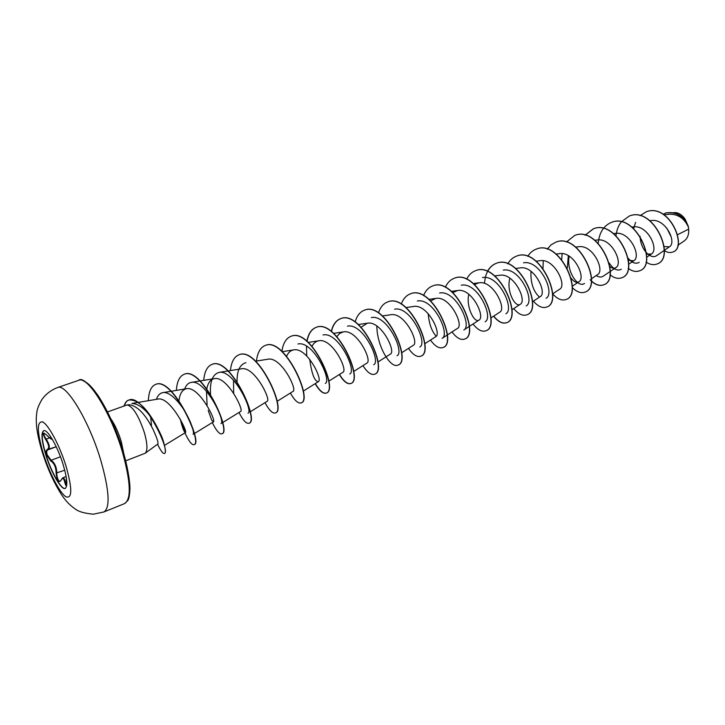 <?xml version="1.0" encoding="UTF-8"?>
<svg xmlns="http://www.w3.org/2000/svg" width="725" height="725" viewBox="0 0 725 725"><rect width="100%" height="100%" fill="white"/><g stroke="black" fill="none" stroke-linecap="round" stroke-linejoin="round"><path stroke-width="1.09" d="M65.295 488.396C61.426 490.018 51.339 472.292 46.001 454.856C41.878 441.054 41.135 432.988 43.772 430.65M45.784 454.938C41.606 440.927 40.899 432.843 43.663 430.686C47.288 428.674 57.647 446.482 63.12 464.517C67.217 478.473 67.905 486.448 65.187 488.442C61.408 490.408 51.185 472.555 45.784 454.938M61.072 480.113L60.909 480.53C58.598 483.067 57.003 480.593 56.124 473.09C56.033 467.244 54.239 463.193 50.723 460.919L46.554 454.91C45.729 452.001 45.938 450.225 47.188 449.6C49.527 448.077 48.992 444.688 45.602 439.432C42.104 432.97 42.485 431.556 46.744 435.163C50.56 439.06 51.865 439.712 50.659 437.121L50.27 436.115M46.744 435.163L44.162 433.188C43.491 433.668 43.844 435.145 45.213 437.619L46.155 439.06C49.662 444.642 50.224 448.24 47.859 449.862L47.823 449.872C46.636 450.479 46.418 452.119 47.17 454.792L51.085 460.266C54.737 462.722 56.65 467.036 56.822 473.207L56.849 474.839C57.447 479.116 58.58 481.282 60.248 481.337L62.694 477.884C63.827 477.612 64.77 479.18 65.504 482.578L66.446 485.442M666.801 228.094L671.341 237.229M677.803 245.349L684.391 240.791C687.581 238.38 689.013 234.492 688.687 229.118L688.415 227.124C684.463 218.56 678.265 214.256 669.827 214.183L664.145 214.799M145.19 453.252L157.86 443.99C158.603 442.857 156.935 437.855 152.848 428.992C145.254 414.138 137.46 406.045 129.467 404.731L127.165 404.922C132.983 406.553 138.747 415.869 144.456 432.861C147.483 443.908 147.728 450.705 145.19 453.252L125.751 460.819M677.621 234.682L688.687 229.118M664.163 246.554L669.347 246.853C677.15 242.712 665.731 218.153 651.204 220.554L649.899 220.69M646.573 254.085L651.304 254.04C659.342 249.799 647.724 224.478 633.315 226.925L631.955 227.079M628.457 260.347L633.75 260.773C641.688 256.632 629.871 230.913 615.434 233.396L613.631 233.604M609.888 266.546C612.127 268.35 614.102 268.712 615.824 267.643C623.663 263.637 611.601 237.465 597.183 240.002L594.899 240.274M591.455 278.763L597.518 274.675C605.257 270.751 592.923 244.171 578.523 246.754L575.759 247.089M568.337 255.662L567.294 268.032M571.137 278.155C573.946 281.898 576.502 283.131 578.822 281.835C586.425 278.083 573.874 251.031 559.473 253.65L556.193 254.058M552.577 293.924L559.709 289.166C567.195 285.514 554.335 258.028 539.998 260.701L536.192 261.181M532.476 301.763L540.179 296.661C547.502 293.172 534.434 265.205 520.088 267.906L515.738 268.477M509.911 278.183C505.968 291.205 515.511 308.025 520.215 304.31C527.401 300.947 513.989 272.518 499.733 275.273L494.803 275.926M490.879 317.985L499.806 312.14C506.802 308.95 493.145 280.031 478.917 282.813L474.513 284.535M468.803 294.25C465.758 307.409 474.757 323.432 478.917 320.133C485.741 317.115 471.767 287.689 457.629 290.526L452.844 292.583M417.355 301.002C433.541 297.612 450.542 334.642 442.087 338.367L457.557 328.334C464.172 325.471 449.899 295.555 435.834 298.41L430.677 300.857M424.741 343.777L435.698 336.708C442.096 334.044 427.514 303.594 413.54 306.485L406.045 307.554M401.623 352.794L413.322 345.281C419.485 342.789 404.559 311.832 390.702 314.75L382.501 315.946M377.942 362.029L390.413 354.063C396.312 351.806 381.087 320.278 367.321 323.214L361.132 327.202M353.664 371.49L366.95 363.062C372.587 360.987 356.963 328.914 343.378 331.896L339.717 333.391L336.871 336.545M328.778 381.187L342.916 372.269C348.245 370.448 332.304 337.796 318.837 340.777C315.937 341.276 313.671 343.088 312.049 346.215M309.72 359.256C311.678 373.819 314.532 381.305 318.275 381.712C323.305 380.108 306.956 346.876 293.688 349.894C290.544 350.456 288.197 352.577 286.647 356.238M277.086 401.342L293.027 391.382C297.703 390.05 281.001 356.22 267.897 359.228L255.617 361.168M250.225 411.809L267.135 401.306C271.449 400.227 254.33 365.781 241.443 368.817L218.932 372.423C233.359 368.88 253.705 411.592 248.013 413.168M233.513 380.172L233.658 393.222M222.648 422.557L240.573 411.483C244.497 410.685 226.961 375.604 214.31 378.64C210.422 379.492 207.921 382.882 206.833 388.799M206.489 391.219L207.087 404.949M208.193 410.35L211.637 420.029L213.322 421.923C216.82 421.424 198.886 385.7 186.461 388.727C182.292 389.697 179.8 393.684 178.993 400.671M180.298 419.249C181.821 425.629 183.235 429.834 184.549 431.873L185.355 432.635C188.4 432.444 169.994 396.058 157.869 399.085L138.158 402.402M150.637 416.866L151.489 425.339M137.85 402.447L131.914 403.444C139.726 403.771 147.728 410.93 155.902 424.923C160.687 433.632 163.388 439.939 164.022 443.854L164.575 446.065C163.297 440.682 160.714 434.175 156.836 426.536C146.84 408.021 137.542 399.194 128.923 400.055C127.047 400.436 125.497 402.384 124.292 405.882M156.41 399.33C157.751 395.424 159.863 393.195 162.753 392.651C170.266 390.884 182.555 405.184 188.727 418.515L192.832 429.127C193.602 432.2 193.702 433.94 193.122 434.329M184.639 389.026C186.053 385.165 188.246 382.954 191.21 382.401C205.302 378.876 226.137 422.376 220.926 423.608M210.531 394.282C209.733 381.712 212.534 374.426 218.932 372.423M237.048 381.658C236.948 370.674 239.921 364.358 245.956 362.699M297.975 343.976C313.191 340.442 332.213 380.888 325.28 383.398M323.024 334.95C338.475 331.443 357.072 371.173 349.785 373.946M347.465 326.159C363.125 322.67 381.314 361.712 373.692 364.729M371.318 317.568C387.177 314.106 404.949 352.468 397.028 355.73M394.608 309.194C410.64 305.76 428.022 343.451 419.82 346.949M436.205 336.228C431.692 331.189 429.028 323.649 428.203 313.617M439.577 293.009C455.889 289.665 472.528 326.032 463.837 329.984L469.166 326.504M461.281 285.197C477.702 281.889 494.006 317.613 485.088 321.782M482.506 277.566C499.017 274.295 514.995 309.403 505.869 313.771M503.25 270.108C519.834 266.863 535.503 301.392 526.178 305.932M523.532 262.812C540.188 259.613 555.54 293.562 546.052 298.265M539.382 297.005C533.292 291.359 530.492 282.786 530.972 271.286M584.504 283.439C578.106 288.387 566.134 271.422 569.152 256.152M615.833 267.652L603.127 276.252C601.125 277.512 598.823 277.276 596.213 275.554M621.343 269.22C617.392 271.322 613.332 269.229 609.163 262.939M639.187 262.332C635.752 264.308 632.064 262.939 628.14 258.218M669.356 246.862L656.669 255.599C650.851 260.039 640.383 249.463 640.075 236.268M688.197 226.109L685.125 219.122C681.826 214.528 678.083 212.352 673.897 212.597L673.788 212.606M633.686 228.547L635.58 222.33M640.093 215.669L646.256 211.763C669.556 202.882 688.224 248.276 672.492 252.101C669.837 253.034 667.072 252.472 664.191 250.415M663.23 214.21L665.695 213.014C676.479 211.455 684.047 216.141 688.406 227.07L688.415 227.124M646.328 211.736L646.401 211.718C669.701 202.828 688.369 248.222 672.628 252.046L672.564 252.073M665.768 212.987L665.831 212.96C676.053 211.292 683.485 215.615 688.152 225.937L688.406 227.07M107.517 411.927L127.165 404.922M646.102 262.106C649.926 264.625 653.515 265.278 656.868 264.045C676.416 258.154 653.533 205.782 629.246 216.059L621.325 221.832M621.271 221.904C618.389 225.647 616.622 230.233 615.987 235.661M628.149 268.322C632.164 271.277 635.925 272.12 639.45 270.851C658.735 265.078 635.58 212.162 611.447 222.385C603.635 225.683 599.222 232.653 598.216 243.292M609.906 274.657C614.075 278.056 617.99 279.098 621.66 277.793C640.664 272.147 617.211 218.66 593.258 228.855L585.039 235.217M591.355 281.137C595.66 284.961 599.702 286.212 603.49 284.88C622.195 279.379 598.451 225.312 574.689 235.453L566.406 242.032M562.111 253.614L561.712 259.55M572.215 287.499C576.719 291.948 580.952 293.498 584.921 292.13C603.318 286.774 579.266 232.109 555.713 242.195L551.009 244.887L547.248 249.192M543.261 260.737L542.998 268.313M552.568 293.779C557.289 299.017 561.748 300.938 565.953 299.534C584.015 294.323 559.655 239.06 536.319 249.092C532.821 250.379 529.975 252.789 527.791 256.333M533.392 301.156C538.059 306.485 542.454 308.46 546.559 307.101C564.277 302.062 539.59 246.174 516.499 256.142C512.865 257.475 509.965 260.048 507.799 263.873M513.708 308.605C518.357 314.088 522.698 316.163 526.74 314.831C544.076 309.956 519.064 253.451 496.217 263.347C492.502 264.725 489.565 267.443 487.418 271.503M493.589 316.209C498.211 321.864 502.507 324.039 506.467 322.743C523.414 318.058 498.066 260.9 475.491 270.715C471.703 272.12 468.749 274.956 466.637 279.216M473.017 323.993C477.612 329.812 481.853 332.095 485.732 330.836C502.262 326.332 476.561 268.513 454.276 278.255C450.379 279.714 447.397 282.714 445.331 287.272M451.992 331.941C456.551 337.932 460.719 340.324 464.517 339.119C480.603 334.823 454.557 276.325 432.58 285.967C428.566 287.481 425.557 290.671 423.554 295.555M430.478 340.079C435 346.251 439.114 348.752 442.803 347.592C458.427 343.487 432 284.3 410.359 293.87C406.227 295.438 403.2 298.845 401.269 304.092M408.474 348.399C412.951 354.752 416.993 357.38 420.572 356.265C435.698 352.404 408.909 292.501 387.621 301.953C383.362 303.576 380.308 307.228 378.477 312.892M376.828 325.996C377 346.695 390.666 368.617 397.817 365.146C412.416 361.503 385.229 300.875 364.331 310.237C359.926 311.931 356.872 315.846 355.159 321.991M362.899 365.627C367.285 372.369 371.155 375.242 374.499 374.254C388.555 370.856 360.978 309.484 340.469 318.719C335.929 320.486 332.866 324.718 331.298 331.397M339.3 374.553C343.632 381.504 347.411 384.504 350.619 383.57C364.086 380.426 336.083 318.293 316.018 327.41C311.315 329.277 308.279 333.862 306.892 341.167M315.13 383.688C319.399 390.847 323.069 393.992 326.141 393.122C338.983 390.267 310.572 327.347 290.961 336.318C286.085 338.285 283.076 343.288 281.916 351.317M290.362 393.05C294.577 400.427 298.129 403.716 301.038 402.919C313.236 400.345 284.381 336.627 265.25 345.453C260.384 347.447 257.457 352.64 256.469 361.032M264.978 402.647C269.12 410.241 272.564 413.685 275.301 412.969C286.801 410.694 257.502 346.151 238.897 354.824C234.121 356.791 231.302 362.047 230.432 370.575M238.96 412.48C243.029 420.31 246.346 423.907 248.902 423.264C259.668 421.316 229.907 355.93 211.854 364.439C207.187 366.379 204.477 371.689 203.743 380.362M212.289 422.557C216.267 430.632 219.448 434.393 221.814 433.84C231.792 432.227 201.559 365.98 184.096 374.308C179.546 376.221 176.963 381.586 176.356 390.394M184.92 432.907C188.817 441.217 191.844 445.15 194.001 444.697C203.163 443.437 172.432 376.302 155.603 384.44C151.153 386.253 148.743 391.663 148.371 400.68M157.987 445.059L158.784 446.691C161.331 451.557 163.188 453.814 164.367 453.478C171.381 452.101 142.807 392.515 128.678 400.146C126.793 400.526 125.253 402.466 124.047 405.973M656.941 264.018L657.013 263.991C676.561 258.091 653.687 205.728 629.391 216.005L629.318 216.032M639.522 270.815L639.595 270.788C658.88 265.024 635.725 212.108 611.592 222.33L611.519 222.358M621.733 277.757L621.805 277.729C640.818 272.093 617.365 218.606 593.412 228.801L585.138 235.244M590.096 279.669L591.228 280.82M591.373 280.956C595.723 284.88 599.811 286.167 603.644 284.825C622.349 279.324 598.614 225.257 574.843 235.398L574.771 235.426M585.002 292.093L585.075 292.066C603.481 286.71 579.429 232.054 555.876 242.141L555.794 242.168M566.035 299.498L566.116 299.47C584.178 294.259 559.818 239.005 536.482 249.038L536.4 249.065M546.641 307.065L546.722 307.038C564.44 301.999 539.763 246.119 516.662 256.079L516.581 256.115M526.821 314.804L526.912 314.768C544.248 309.892 519.236 253.388 496.389 263.284C490.979 265.404 487.318 270.026 485.406 277.177M485.324 277.521L484.391 283.384M493.734 316.118C498.365 321.791 502.661 323.975 506.639 322.679C523.586 317.994 498.247 260.837 475.673 270.652L475.582 270.688M485.823 330.799L485.913 330.772C502.434 326.259 476.742 268.449 454.457 278.192L454.367 278.228M464.607 339.083L464.698 339.046C480.784 334.751 454.738 276.252 432.762 285.904L432.671 285.94M442.893 347.556L442.993 347.52C458.608 343.414 432.191 284.236 410.549 293.806L410.459 293.833M420.672 356.229L420.763 356.192C435.897 352.323 409.108 292.429 387.821 301.89L387.721 301.917M397.916 365.11L398.007 365.074C412.616 361.422 385.428 300.803 364.521 310.164L364.421 310.2M374.598 374.209L374.698 374.173C388.754 370.783 361.177 309.412 340.668 318.647C336.083 320.441 333.011 324.737 331.452 331.524M339.481 374.435C343.822 381.413 347.601 384.431 350.818 383.489C364.285 380.344 336.291 318.221 316.218 327.337C311.478 329.222 308.424 333.881 307.056 341.303M306.485 346.115L306.748 355.957M315.312 383.57C319.589 390.757 323.268 393.911 326.341 393.05C339.191 390.186 310.789 327.274 291.169 336.246L291.06 336.282M301.147 402.873L301.256 402.837C313.445 400.254 284.599 336.545 265.468 345.381L265.359 345.417M275.409 412.924L275.518 412.878C287.028 410.604 257.728 346.079 239.123 354.743L239.014 354.788M249.01 423.219L249.128 423.183C259.894 421.225 230.133 355.848 212.081 364.358L211.972 364.403M221.922 433.795L222.04 433.749C232.027 432.136 201.795 365.898 184.331 374.227L184.213 374.263M180.335 419.322L185.002 432.472M194.11 444.642L194.237 444.606C203.408 443.347 172.677 376.212 155.839 384.35L155.721 384.395M164.484 453.424L164.611 453.388C165.599 452.917 165.59 450.479 164.575 446.065M688.424 227.179L684.391 218.107M47.877 449.853L56.233 446.781L47.188 449.6M45.602 439.432L49.499 437.855M52.01 438.824L51.747 438.915C52.209 440.012 50.551 438.788 46.772 435.218L46.826 435.254M50.723 460.919L51.085 460.266L60.456 456.777M56.124 473.09L64.742 470.208M66.573 482.17L64.933 482.923C63.773 477.92 62.432 477.123 60.909 480.53M66.265 479.026L66.265 479.017C66.927 486.548 66.483 487.853 64.933 482.923M66.265 479.017L66.528 485.551M66.011 466.066C72.355 488.75 72.328 498.99 65.93 496.788C59.74 492.946 49.327 472.89 43.273 453.497C36.975 431.819 36.73 421.279 42.539 421.877C48.403 424.424 59.631 445.377 66.011 466.066M100.802 460.384C109.303 490.417 110.354 507.6 103.974 511.941L93.344 514.197C85.414 513.418 79.859 512.004 76.687 509.974C70.715 506.168 65.694 501.111 61.634 494.822C54.022 482.977 47.614 468.894 42.412 452.563C39.513 442.866 37.646 434.801 36.821 428.366C36.132 422.285 36.096 417.247 36.721 413.232C36.921 409.616 38.715 404.949 42.104 399.23C46.083 393.874 51.248 389.968 57.592 387.54C66.02 382.882 89.166 420.953 100.802 460.384M78.699 380.326C81.39 377.498 87.616 382.238 97.377 394.536C107.481 409.697 116.091 428.729 123.214 451.612C127.564 466.601 129.893 480.784 129.965 488.36C129.621 498.021 128.108 500.069 127.899 500.413L124.646 503.567C131.442 499.081 130.708 481.935 122.462 452.128C111.115 413.023 87.662 375.514 78.699 380.326L57.592 387.54M123.794 453.605L121.265 441.579C118.411 432.345 114.912 424.705 110.762 418.651M123.15 451.557C113.508 418.497 94.468 384.812 84.1 381.35M124.646 503.567L103.974 511.941M651.304 254.049L646.682 257.212M633.75 260.773L628.666 264.235M578.822 281.844L572.233 286.257M520.215 304.31L511.913 309.783M478.917 282.813L473.171 283.584M478.926 320.142L469.347 326.386M457.629 290.517L451.24 291.396M435.834 298.41L429.028 299.362M367.321 323.214L358.377 324.537M343.378 331.887L333.654 333.355M318.837 340.777L308.297 342.39M318.275 381.712L303.258 391.138M293.679 349.885L282.297 351.661M214.31 378.64L191.21 382.401M213.322 421.923L194.327 433.586M186.461 388.727L171.263 391.246M170.982 391.292L162.753 392.651M185.355 432.635L164.394 445.44M157.533 444.235L158.784 446.691M155.902 424.923L156.836 426.536M188.727 418.515C190.902 422.757 193.004 429.282 192.832 429.127M65.975 476.615L62.685 477.866"/></g></svg>
